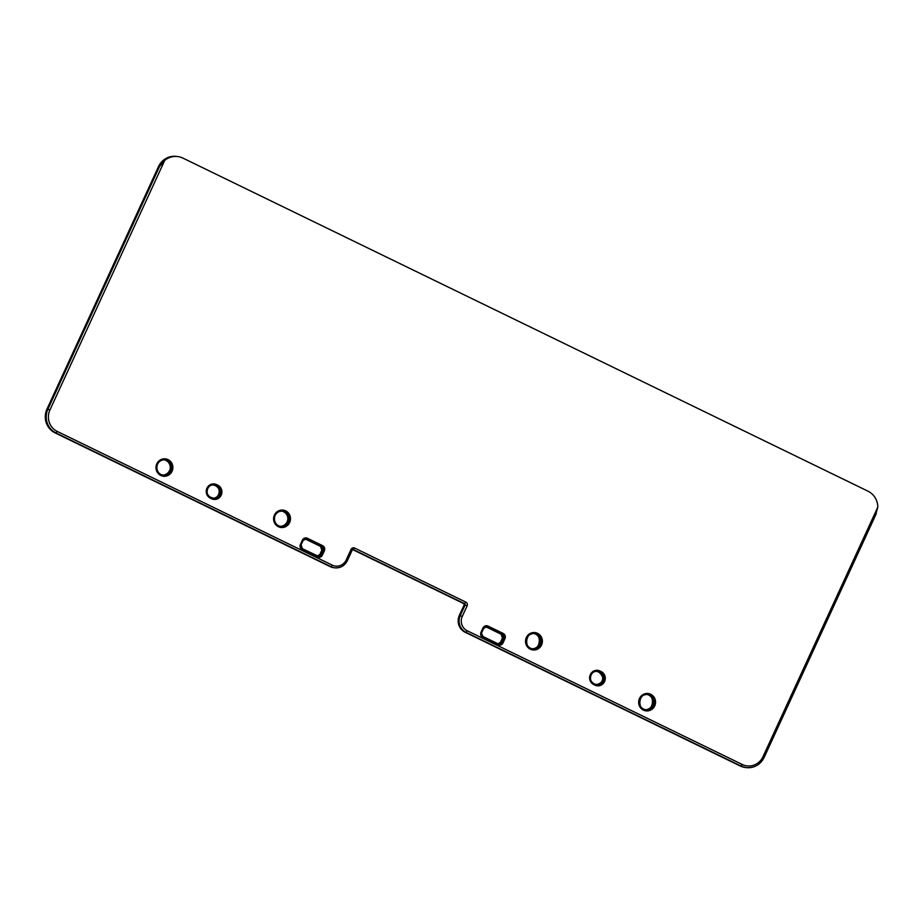 <?xml version="1.0" encoding="UTF-8"?>
<svg xmlns="http://www.w3.org/2000/svg" width="924" height="924" viewBox="0 0 924 924"><rect width="100%" height="100%" fill="white"/><g stroke="black" fill="none" stroke-linecap="round" stroke-linejoin="round"><path stroke-width="1.39" d="M875.652 514.864L877.8 507.114A17.868 17.244 96.5 0 0 867.983 491.175L182.929 158.108A17.868 17.244 -83.5 0 0 177.512 156.537A17.868 17.244 -83.5 0 0 164.715 160.418L159.459 166.655L47.886 409.24L49.896 410.048L164.715 160.418M654.723 705.901A8.755 8.455 96.5 0 0 646.43 693.485A8.755 8.455 96.5 0 0 640.124 707.207A8.755 8.455 96.5 0 0 654.723 705.901M594.929 685.146A7.508 7.242 96.5 0 0 604.585 681.531A7.508 7.242 96.5 0 0 601.178 671.563L599.976 670.986A7.508 7.242 96.5 0 0 590.321 674.601A7.508 7.242 96.5 0 0 593.728 684.569L594.929 685.146L595.114 684.153A6.433 6.214 96.5 0 0 603.742 680.064A6.433 6.214 96.5 0 0 600.45 672.499L599.11 672.337M541.579 644.975A8.755 8.455 96.5 0 0 533.287 632.559A8.755 8.455 96.5 0 0 526.98 646.28A8.755 8.455 96.5 0 0 541.579 644.975M504.966 638.669A3.927 3.8 96.5 0 0 503.176 633.448L488.045 626.091A3.927 3.8 96.5 0 0 482.986 627.985L481.011 632.27A3.927 3.8 96.5 0 0 482.802 637.491L497.932 644.848A3.927 3.8 96.5 0 0 502.991 642.954L504.966 638.669L503.753 638.184A2.853 2.76 96.5 0 0 502.448 634.384L501.154 634.234A2.853 2.76 -83.5 0 1 502.46 638.034L500.485 642.319A2.853 2.76 -83.5 0 1 498.336 643.947M352.125 550.173L351.028 549.468L346.223 559.932A10.822 10.453 -83.5 0 1 332.282 565.153L57.219 431.416A16.078 15.523 -83.5 0 1 49.896 410.048M351.028 549.468A2.853 2.76 -83.5 0 1 354.712 548.094L465.8 602.101A2.853 2.76 96.5 0 1 467.105 605.901L462.289 616.366A10.822 10.453 96.5 0 0 467.221 630.757L742.272 764.483A16.078 15.523 96.5 0 0 762.981 756.744L877.8 507.114M156.814 463.825A8.755 8.455 -83.5 0 1 171.414 462.531A8.755 8.455 -83.5 0 1 165.096 476.253A8.755 8.455 -83.5 0 1 156.814 463.825M210.36 498.175A7.508 7.242 -83.5 0 1 206.941 488.207A7.508 7.242 -83.5 0 1 216.609 484.592L217.798 485.169A7.508 7.242 -83.5 0 1 221.217 495.137A7.508 7.242 -83.5 0 1 211.55 498.752L210.36 498.175L210.545 497.181C204.273 494.617 207.334 483.737 213.929 484.961A6.433 6.214 -83.5 0 1 215.881 485.527L214.587 485.377A6.433 6.214 96.5 0 0 213.282 484.927M274.405 515.084A8.755 8.455 -83.5 0 1 289.004 513.79A8.755 8.455 -83.5 0 1 282.686 527.512A8.755 8.455 -83.5 0 1 274.405 515.084M302.379 540.17A3.927 3.8 -83.5 0 1 307.438 538.276L322.568 545.634A3.927 3.8 -83.5 0 1 324.359 550.866L322.384 555.151A3.927 3.8 -83.5 0 1 317.325 557.045L302.194 549.688A3.927 3.8 -83.5 0 1 300.404 544.455L302.379 540.17L303.072 540.586L301.074 544.837M596.661 671.321A6.433 6.214 -83.5 0 1 597.967 671.771L596.015 671.205M467.221 630.757L466.008 632.316L465.084 632.212A12.613 12.174 -83.5 0 1 459.344 615.453L464.16 604.989L465.084 605.093L460.267 615.557A12.613 12.174 96.5 0 0 466.008 632.316L741.071 766.054A17.868 17.244 96.5 0 0 746.488 767.625A17.868 17.244 96.5 0 0 764.079 757.449L762.981 756.744M876.31 513.582L764.148 757.437C760.348 764.691 754.458 768.098 746.488 767.625L745.564 767.521A17.868 17.244 -83.5 0 1 740.147 765.938L741.071 766.054L742.272 764.483M533.887 633.564A7.681 7.415 -83.5 0 1 532.155 648.764M745.564 767.521L740.078 765.915M464.125 605.058L459.286 615.465L462.289 616.366M647.031 694.49A7.681 7.415 -83.5 0 1 645.299 709.69M653.511 705.416A7.681 7.415 96.5 0 0 647.689 694.536A7.681 7.415 96.5 0 0 640.124 698.914A7.681 7.415 96.5 0 0 645.945 709.794A7.681 7.415 96.5 0 0 653.511 705.416M352.864 549.584L354.712 548.094M352.159 550.115A1.074 1.04 -83.5 0 1 353.511 549.664L464.599 603.672L465.8 602.101M158.501 166.62L158.466 166.563C162.266 159.309 168.156 155.902 176.126 156.375A17.868 17.244 96.5 0 0 158.535 166.551L159.459 166.655M332.282 565.153L331.069 566.712L330.145 566.608A12.613 12.174 96.5 0 0 333.968 567.717L334.892 567.821C340.529 568.156 344.698 565.754 347.378 560.625L347.32 560.637A12.613 12.174 -83.5 0 1 331.069 566.712L56.017 432.986A17.868 17.244 -83.5 0 1 47.886 409.24L46.962 409.136L158.535 166.551L46.962 409.136A17.868 17.244 96.5 0 0 55.094 432.882L55.024 432.848M280.238 526.287A7.681 7.415 96.5 0 0 281.97 511.088M288.45 522.014A7.681 7.415 -83.5 0 1 280.884 526.391A7.681 7.415 -83.5 0 1 275.063 515.511A7.681 7.415 -83.5 0 1 282.628 511.134A7.681 7.415 -83.5 0 1 288.45 522.014M303.049 540.552A2.853 2.76 -83.5 0 1 306.71 539.223L304.55 538.819M307.438 538.276L306.71 539.223L321.852 546.581L305.417 539.073A2.853 2.76 96.5 0 0 305.197 538.981M211.55 498.752L211.735 497.759L210.522 497.17A6.433 6.214 -83.5 0 1 213.929 484.961M217.798 485.169L217.071 486.105A6.433 6.214 -83.5 0 1 213.663 498.325A6.433 6.214 -83.5 0 1 211.758 497.77M213.028 498.209A6.433 6.214 96.5 0 0 215.777 485.955L217.071 486.105L215.881 485.527L216.609 484.592M213.663 498.325L210.545 497.181M163.294 475.144C160.695 475.514 155.001 471.148 157.507 464.241A7.681 7.415 -83.5 0 1 165.026 459.875A7.681 7.415 -83.5 0 1 170.859 470.766A7.681 7.415 -83.5 0 1 163.294 475.144A7.681 7.415 -83.5 0 1 157.461 464.252C159.147 461.122 161.665 459.667 165.026 459.875M214.564 485.377L212.636 484.811M162.647 475.04A7.681 7.415 96.5 0 0 164.38 459.829M463.629 603.557L352.725 549.63L463.675 603.568A1.074 1.04 -83.5 0 1 464.16 604.989L463.629 603.557L464.599 603.672A1.074 1.04 96.5 0 1 465.084 605.093L467.105 605.901M740.147 765.938L465.049 632.201L740.112 765.927M465.049 632.201C458.662 628.274 456.745 622.695 459.286 615.465L459.32 615.523M483.009 636.509L498.128 643.855A2.853 2.76 96.5 0 0 501.778 642.469L503.753 638.184L502.437 638.08M503.176 633.448L502.448 634.384L487.318 627.026A2.853 2.76 96.5 0 0 483.656 628.366L481.681 632.651M502.991 642.954L500.45 642.33L502.425 638.045L501.12 634.222M482.986 627.985L483.679 628.401L481.704 632.686A2.853 2.76 96.5 0 0 482.963 636.486L482.802 637.491M485.805 626.784A2.853 2.76 -83.5 0 1 486.024 626.876L501.154 634.234L485.989 626.865M488.045 626.091L487.318 627.026L485.158 626.634M540.367 644.49A7.681 7.415 96.5 0 0 534.534 633.61A7.681 7.415 96.5 0 0 526.969 637.987A7.681 7.415 96.5 0 0 532.802 648.867A7.681 7.415 96.5 0 0 540.367 644.49M481.011 632.27L482.986 636.497L498.128 643.855L497.932 644.848M483.679 628.401L486.451 626.772M601.178 671.563L600.45 672.499L599.156 672.349A6.433 6.214 -83.5 0 1 596.396 684.603M599.976 670.986L599.26 671.921A6.433 6.214 96.5 0 0 590.609 676.01A6.433 6.214 96.5 0 0 593.901 683.564L593.947 683.587M593.728 684.569L593.924 683.575C587.652 681 590.702 670.131 597.308 671.355M57.219 431.416L56.017 432.986L55.094 432.882L330.145 566.608L55.047 432.871C46.015 427.304 43.301 419.392 46.893 409.147L46.928 409.205M353.187 549.561L352.194 550.161L347.378 560.625L346.223 559.932M319.866 554.55L321.829 550.265A2.853 2.76 96.5 0 0 320.547 546.431L305.394 539.062M317.729 556.133A2.853 2.76 96.5 0 0 319.877 554.516L321.182 554.666A2.853 2.76 -83.5 0 1 317.533 556.063M318.364 556.294L302.402 548.706A2.853 2.76 -83.5 0 1 301.062 544.883L300.404 544.455M322.568 545.634L321.852 546.581A2.853 2.76 -83.5 0 1 323.146 550.381L321.852 550.23L320.536 546.419M324.359 550.866L323.146 550.381L321.182 554.666L322.384 555.151M317.325 557.045L317.521 556.04L302.379 548.683L302.194 549.688M597.944 671.771L599.133 672.349C605.763 678.47 602.748 683.668 595.749 684.569M533.24 633.46C542.376 632.871 540.702 651.12 531.508 648.729M176.126 156.375L177.512 156.537M279.591 526.241C282.963 526.461 285.47 525.005 287.11 521.875C288.889 519.542 288.022 512.266 281.335 510.984M282.628 511.134C279.256 510.914 276.75 512.381 275.098 515.5C272.592 522.395 278.286 526.772 280.884 526.391M215.754 485.955C222.026 488.519 218.976 499.387 212.37 498.175M162 474.994C165.361 475.202 167.879 473.746 169.519 470.616C171.287 468.283 170.432 461.007 163.733 459.725M647.689 694.536C638.923 691.903 636.44 710.059 645.945 709.794M497.678 643.947L500.45 642.33M646.384 694.386C655.52 693.797 653.846 712.046 644.652 709.655M498.128 643.855L498.972 644.097M534.534 633.61C525.779 630.976 523.296 649.133 532.802 648.867M597.043 684.707L595.114 684.153M333.968 567.717L330.111 566.597M321.818 550.23L319.843 554.516L317.071 556.144M302.379 548.683L301.097 544.871L303.072 540.586L305.844 538.969"/></g></svg>
